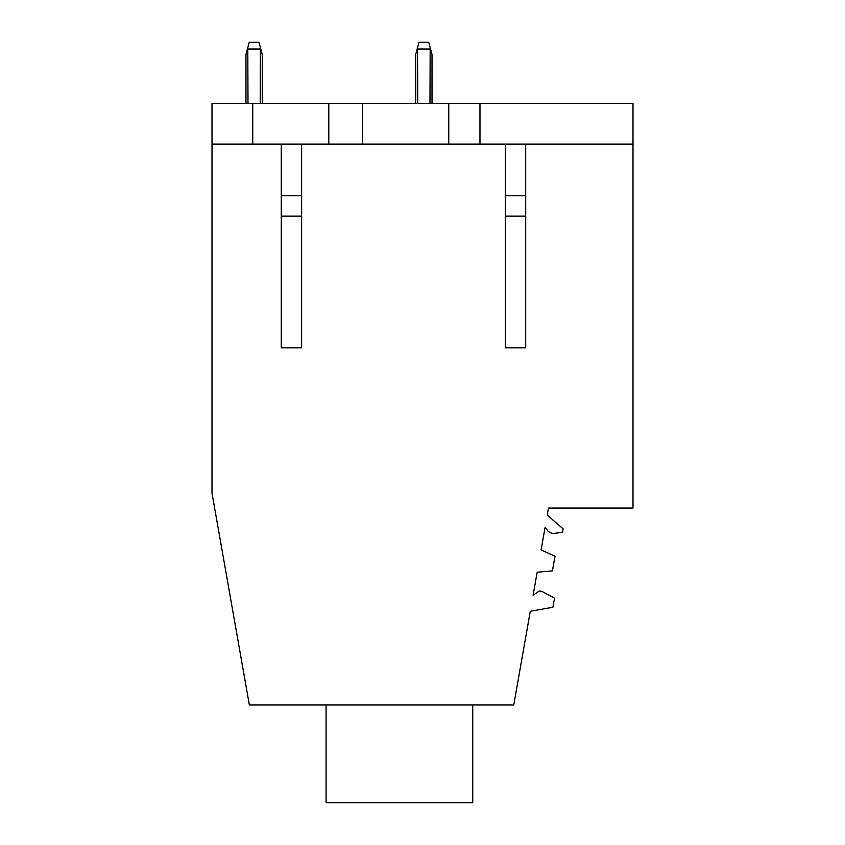 <?xml version="1.0" encoding="UTF-8"?>
<svg xmlns="http://www.w3.org/2000/svg" width="845" height="845" viewBox="0 0 845 845"><rect width="100%" height="100%" fill="white"/><g stroke="black" fill="none" stroke-linecap="round" stroke-linejoin="round"><path stroke-width="1.27" d="M513.76 704.973L249.359 704.973L212 493.121L212 103.365L328.8 103.365L328.8 144.104L633 144.104L633 508.056L548.479 508.056L547.243 515.07L563.14 528.875L562.527 532.329L554.457 533.322A7.742 7.742 0 0 1 546.778 529.435A4.278 4.278 0 0 0 545.014 527.734L541.117 549.831L555.007 556.306L552.429 570.882L537.166 572.223L533.111 595.26L539.237 590.972L541.92 591.437L554.521 598.144L552.915 607.27L530.29 611.262L513.76 704.973M362.368 144.104L362.368 103.365L328.8 103.365M362.368 103.365L448.769 103.365L448.769 144.104M479.971 144.104L479.971 103.365L448.769 103.365M479.971 103.365L633 103.365L633 144.104M525.706 144.104L525.706 347.813L505.342 347.813L505.342 144.104M301.633 144.104L301.633 347.813L281.269 347.813L281.269 144.104M252.75 103.365L252.75 144.104L212 144.104M252.75 144.104L328.8 144.104M472.746 704.973L472.746 802.75L326.075 802.75L326.075 704.973M260.218 103.365L260.408 47.605L262.256 54.471L260.408 47.605L262.256 54.471L260.408 47.605L262.256 54.471L260.408 47.605L262.256 54.471L260.408 47.605L262.256 54.471L260.408 47.605L262.256 54.471L262.256 103.365M432.006 54.471L430.168 47.605L432.006 54.471L430.168 47.605L432.006 54.471L430.168 47.605L432.006 54.471L430.168 47.605L432.006 54.471L430.168 47.605L432.006 54.471L430.168 47.605L432.006 54.471L432.006 103.365M415.708 54.471L417.546 47.605L415.708 54.471L417.546 47.605L415.708 54.471L417.546 47.605L415.708 54.471L417.546 47.605L415.708 54.471L417.546 47.605L415.708 54.471L417.546 47.605L415.708 54.471L415.708 103.365M262.256 54.471L258.982 42.25L249.233 42.25L245.958 54.471L245.958 103.365M247.997 103.365L247.796 47.605M429.968 103.365L430.168 47.605L428.732 42.25L418.983 42.25L417.546 47.605L417.747 103.365M418.983 42.25L417.546 47.605M301.633 216.13L281.269 216.13M525.706 216.13L505.342 216.13M525.706 195.765L505.342 195.765M301.633 195.765L281.269 195.765M260.218 49.042L247.997 49.042M417.747 49.042L429.968 49.042"/></g></svg>
